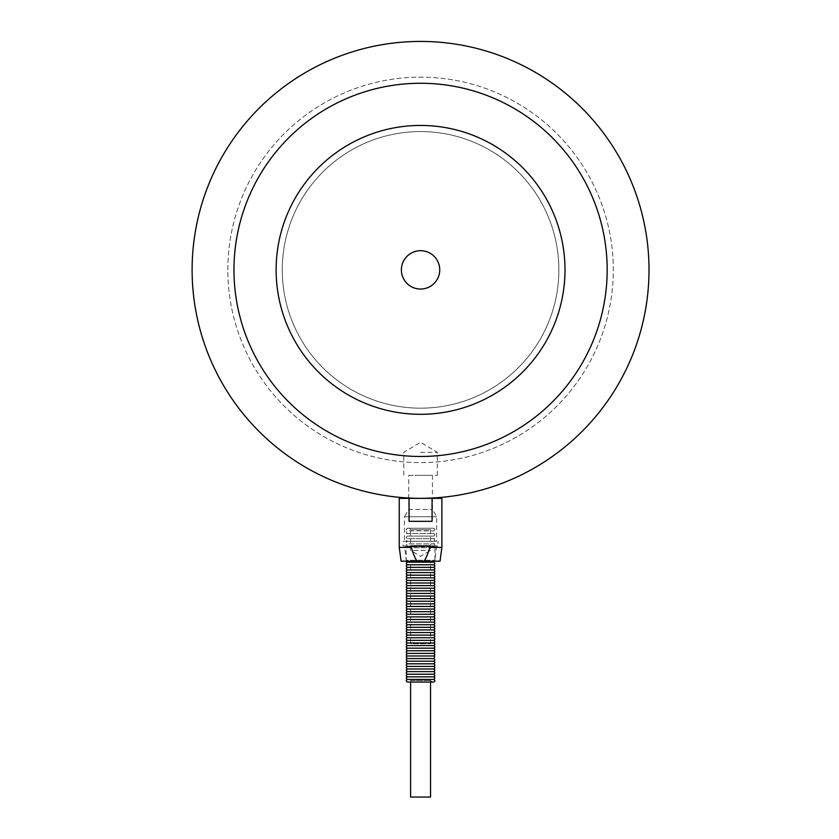 <?xml version="1.0" encoding="UTF-8"?>
<svg xmlns="http://www.w3.org/2000/svg" width="839" height="839" viewBox="0 0 839 839"><rect width="100%" height="100%" fill="white"/><g stroke="black" fill="none" stroke-linecap="round" stroke-linejoin="round"><path stroke-width="0.63" stroke-dasharray="4.2 3.15" d="M410.596 682.055L410.596 680.523L430.533 680.523L410.596 680.523L409.065 682.055L432.064 682.055L409.065 682.055M407.534 562.151L433.595 562.151M420.559 561.197L434.854 561.197L420.559 561.197M407.534 564.762L433.595 564.762M407.534 567.363L433.595 567.363M407.534 569.975L433.595 569.975M407.534 572.576L433.595 572.576M407.534 575.187L433.595 575.187M407.534 577.788L433.595 577.788M407.534 580.399L433.595 580.399M407.534 583.011L433.595 583.011M407.534 585.612L433.595 585.612M407.534 588.223L433.595 588.223M407.534 590.824L433.595 590.824M407.534 593.435L433.595 593.435M407.534 596.036L433.595 596.036M407.534 598.647L433.595 598.647M407.534 601.248L433.595 601.248M407.534 603.86L433.595 603.86M407.534 606.461L433.595 606.461M407.534 609.072L433.595 609.072M407.534 611.673L433.595 611.673M407.534 614.284L433.595 614.284M407.534 616.896L433.595 616.896M407.534 619.497L433.595 619.497M407.534 622.108L433.595 622.108M407.534 624.709L433.595 624.709M407.534 627.32L433.595 627.32M407.534 629.921L433.595 629.921M407.534 632.533L433.595 632.533M407.534 635.133L433.595 635.133M407.534 637.745L433.595 637.745M407.534 640.346L433.595 640.346M407.534 642.957L433.595 642.957M407.534 645.558L433.595 645.558M407.534 648.169L433.595 648.169M407.534 650.781L433.595 650.781M407.534 653.382L433.595 653.382M407.534 655.993L433.595 655.993M407.534 658.594L433.595 658.594M407.534 661.205L433.595 661.205M407.534 663.806L433.595 663.806M407.534 666.418L433.595 666.418M407.534 669.019L433.595 669.019M407.534 671.63L433.595 671.63M407.534 674.231L433.595 674.231M407.534 676.842L433.595 676.842M407.534 679.443L433.595 679.443M407.534 682.055L433.595 682.055M401.399 269.875A19.161 19.161 0 0 0 430.145 286.477A19.161 19.161 0 0 0 430.145 253.273A19.161 19.161 0 0 0 401.399 269.875M276.125 269.875A144.434 144.434 0 0 1 492.776 144.79A144.434 144.434 0 0 1 492.776 394.959A144.434 144.434 0 0 1 276.125 269.875M233.966 269.875A186.594 186.594 0 0 1 513.867 108.273A186.594 186.594 0 0 1 513.867 431.477A186.594 186.594 0 0 1 233.966 269.875M192.11 269.875A228.46 228.46 0 0 1 534.789 72.028A228.46 228.46 0 0 1 534.789 467.722A228.46 228.46 0 0 1 192.11 269.875M399.249 498.335L420.559 498.335C443.663 497.569 443.663 497.569 420.559 498.335C397.466 497.569 397.466 497.569 420.559 498.335L441.88 498.335M227.83 269.875A192.729 192.729 0 0 1 516.929 102.966A192.729 192.729 0 0 1 516.929 436.783A192.729 192.729 0 0 1 227.83 269.875A192.729 192.729 0 0 1 516.929 102.966A192.729 192.729 0 0 1 516.929 436.783A192.729 192.729 0 0 1 227.83 269.875M282.261 269.875A138.299 138.299 0 0 1 489.714 150.097A138.299 138.299 0 0 1 489.714 389.642A138.299 138.299 0 0 1 282.261 269.875A138.299 138.299 0 0 1 489.714 150.097A138.299 138.299 0 0 1 489.714 389.642A138.299 138.299 0 0 1 282.261 269.875M399.249 547.395L411.246 547.395C413.291 554.128 415.253 558.732 417.119 561.197L424.01 561.197C425.876 558.732 427.838 554.128 429.883 547.395L441.88 547.395M409.054 498.335L409.054 521.334L432.075 521.334L432.075 498.335M429.883 547.395L429.883 545.864L411.246 545.864L411.246 547.395M430.533 797.05L410.596 797.05M411.246 545.864L429.883 545.864L411.246 545.864M440.035 561.197L424.01 561.197M417.119 561.197L401.094 561.197M409.054 521.334L432.075 521.334L409.054 521.334M410.596 561.197L430.533 561.197L410.596 561.197L410.596 643.723L430.533 643.723L410.596 643.723M404.461 541.26L436.668 541.26L404.461 541.26L404.461 516.73L436.668 516.73L404.461 516.73L408.677 509.43L432.442 509.43L408.677 509.43L408.677 475.335L432.442 475.335L408.677 475.335M420.559 452.336L437.329 452.336L420.559 452.336M420.559 475.335L437.329 475.335L420.559 475.335M407.219 528.234L433.91 528.234L407.534 528.266C405.856 529.126 405.856 529.996 407.534 530.877L433.595 530.877L407.534 530.877C405.856 531.737 405.856 532.597 407.534 533.478L433.595 533.478L407.534 533.478C405.856 534.338 405.856 535.209 407.534 536.09L433.595 536.09L407.534 536.09C405.856 536.95 405.856 537.809 407.534 538.69L433.595 538.69L407.534 538.69C405.856 539.55 405.856 540.421 407.534 541.302L433.595 541.302L407.534 541.302C405.856 542.162 405.856 543.032 407.534 543.903L433.595 543.903L407.534 543.903C405.856 544.763 405.856 545.633 407.534 546.514L433.595 546.514L407.534 546.514L406.233 547.752L434.927 547.731L406.202 547.731L406.202 560.284L434.927 560.284L406.202 560.284L404.671 546.818L436.458 546.818L404.671 546.818L403.087 545.864L438.042 545.864L403.087 545.864L403.087 541.26L438.042 541.26L403.087 541.26M413.512 550.374L430.533 550.374L413.512 550.374M433.91 528.234L433.595 528.266C435.273 529.147 435.273 530.017 433.595 530.877C435.273 531.758 435.273 532.618 433.595 533.478C435.273 534.359 435.273 535.23 433.595 536.09C435.273 536.97 435.273 537.83 433.595 538.69C435.273 539.571 435.273 540.442 433.595 541.302C435.273 542.183 435.273 543.053 433.595 543.903C435.273 544.784 435.273 545.654 433.595 546.514L434.927 547.731L434.927 560.284L436.458 546.818L438.042 545.864L438.042 541.26M409.065 528.234C409.432 527.825 409.935 528.329 410.596 529.766L430.533 529.766L410.596 529.766L410.596 550.374L420.559 556.362L430.533 550.374L430.533 529.766L432.064 528.234L409.065 528.234L432.064 528.234M430.533 682.055L430.533 680.523L432.064 682.055M430.533 643.723L430.533 561.197M432.442 475.335L432.442 509.43L436.668 516.73L436.668 541.26M437.329 475.335L437.329 452.336L420.559 442.258L403.8 452.336L403.8 475.335"/><path stroke-width="1.26" d="M434.854 561.197L433.595 562.151L407.534 562.151C405.856 563.011 405.856 563.881 407.534 564.762C405.856 565.622 405.856 566.482 407.534 567.363C405.856 568.223 405.856 569.094 407.534 569.975C405.856 570.835 405.856 571.695 407.534 572.576C405.856 573.436 405.856 574.306 407.534 575.187C405.856 576.047 405.856 576.917 407.534 577.788C405.856 578.648 405.856 579.518 407.534 580.399C405.856 581.259 405.856 582.13 407.534 583.011C405.856 583.86 405.856 584.731 407.534 585.612C405.856 586.471 405.856 587.342 407.534 588.223C405.856 589.072 405.856 589.943 407.534 590.824C405.856 591.684 405.856 592.554 407.534 593.435C405.856 594.285 405.856 595.155 407.534 596.036C405.856 596.896 405.856 597.767 407.534 598.647C405.856 599.507 405.856 600.367 407.534 601.248C405.856 602.108 405.856 602.979 407.534 603.86C405.856 604.72 405.856 605.58 407.534 606.461C405.856 607.321 405.856 608.191 407.534 609.072C405.856 609.932 405.856 610.802 407.534 611.673C405.856 612.533 405.856 613.403 407.534 614.284C405.856 615.144 405.856 616.015 407.534 616.896C405.856 617.745 405.856 618.616 407.534 619.497C405.856 620.357 405.856 621.227 407.534 622.108C405.856 622.958 405.856 623.828 407.534 624.709C405.856 625.569 405.856 626.439 407.534 627.32C405.856 628.17 405.856 629.04 407.534 629.921C405.856 630.781 405.856 631.652 407.534 632.533C405.856 633.393 405.856 634.253 407.534 635.133C405.856 635.993 405.856 636.864 407.534 637.745C405.856 638.605 405.856 639.465 407.534 640.346C405.856 641.206 405.856 642.076 407.534 642.957C405.856 643.817 405.856 644.688 407.534 645.558C405.856 646.418 405.856 647.289 407.534 648.169C405.856 649.029 405.856 649.9 407.534 650.781C405.856 651.63 405.856 652.501 407.534 653.382C405.856 654.242 405.856 655.112 407.534 655.993C405.856 656.843 405.856 657.713 407.534 658.594C405.856 659.454 405.856 660.324 407.534 661.205C405.856 662.055 405.856 662.925 407.534 663.806C405.856 664.666 405.856 665.537 407.534 666.418C405.856 667.278 405.856 668.138 407.534 669.019C405.856 669.879 405.856 670.749 407.534 671.63C405.856 672.49 405.856 673.35 407.534 674.231C405.856 675.091 405.856 675.961 407.534 676.842C405.856 677.702 405.856 678.573 407.534 679.443C405.856 680.303 405.856 681.174 407.534 682.055L433.595 682.055C435.273 681.195 435.273 680.324 433.595 679.443L407.534 679.443M433.595 679.443C435.273 678.594 435.273 677.723 433.595 676.842C435.273 675.982 435.273 675.112 433.595 674.231C435.273 673.381 435.273 672.511 433.595 671.63C435.273 670.77 435.273 669.9 433.595 669.019C435.273 668.159 435.273 667.299 433.595 666.418C435.273 665.558 435.273 664.687 433.595 663.806C435.273 662.946 435.273 662.086 433.595 661.205C435.273 660.345 435.273 659.475 433.595 658.594C435.011 657 435.011 656.129 433.595 655.993C435.273 655.133 435.273 654.263 433.595 653.382C435.273 652.522 435.273 651.651 433.595 650.781C435.273 649.921 435.273 649.05 433.595 648.169C435.273 647.309 435.273 646.439 433.595 645.558C435.273 644.709 435.273 643.838 433.595 642.957C435.273 642.097 435.273 641.227 433.595 640.346C435.273 639.496 435.273 638.626 433.595 637.745C435.273 636.885 435.273 636.014 433.595 635.133C435.273 634.274 435.273 633.414 433.595 632.533C435.273 631.673 435.273 630.802 433.595 629.921C435.273 629.061 435.273 628.201 433.595 627.32C435.273 626.46 435.273 625.59 433.595 624.709C435.273 623.849 435.273 622.978 433.595 622.108C435.273 621.248 435.273 620.378 433.595 619.497C435.273 618.637 435.273 617.766 433.595 616.896C435.273 616.036 435.273 615.165 433.595 614.284C435.273 613.424 435.273 612.554 433.595 611.673C435.273 610.823 435.273 609.953 433.595 609.072C435.273 608.212 435.273 607.342 433.595 606.461C435.273 605.611 435.273 604.741 433.595 603.86C435.273 603 435.273 602.129 433.595 601.248C435.273 600.388 435.273 599.528 433.595 598.647C435.273 597.788 435.273 596.917 433.595 596.036C435.273 595.176 435.273 594.316 433.595 593.435C435.273 592.575 435.273 591.705 433.595 590.824C435.273 589.964 435.273 589.093 433.595 588.223C435.273 587.363 435.273 586.492 433.595 585.612C435.273 584.752 435.273 583.881 433.595 583.011C435.273 582.151 435.273 581.28 433.595 580.399C435.273 579.539 435.273 578.669 433.595 577.788C435.273 576.938 435.273 576.068 433.595 575.187C435.273 574.327 435.273 573.457 433.595 572.576C435.273 571.716 435.273 570.856 433.595 569.975C435.273 569.115 435.273 568.244 433.595 567.363C435.273 566.503 435.273 565.643 433.595 564.762L407.534 564.762M433.595 567.363L407.534 567.363M433.595 569.975L407.534 569.975M433.595 572.576L407.534 572.576M433.595 575.187L407.534 575.187M433.595 577.788L407.534 577.788M433.595 580.399L407.534 580.399M433.595 583.011L407.534 583.011M433.595 585.612L407.534 585.612M433.595 588.223L407.534 588.223M433.595 590.824L407.534 590.824M433.595 593.435L407.534 593.435M433.595 596.036L407.534 596.036M433.595 598.647L407.534 598.647M433.595 601.248L407.534 601.248M433.595 603.86L407.534 603.86M433.595 606.461L407.534 606.461M433.595 609.072L407.534 609.072M433.595 611.673L407.534 611.673M433.595 614.284L407.534 614.284M433.595 616.896L407.534 616.896M433.595 619.497L407.534 619.497M433.595 622.108L407.534 622.108M433.595 624.709L407.534 624.709M433.595 627.32L407.534 627.32M433.595 629.921L407.534 629.921M433.595 632.533L407.534 632.533M433.595 635.133L407.534 635.133M433.595 637.745L407.534 637.745M433.595 640.346L407.534 640.346M433.595 642.957L407.534 642.957M433.595 645.558L407.534 645.558M433.595 648.169L407.534 648.169M433.595 650.781L407.534 650.781M433.595 653.382L407.534 653.382M433.595 655.993L407.534 655.993M433.595 658.594L407.534 658.594M433.595 661.205L407.534 661.205M433.595 663.806L407.534 663.806M433.595 666.418L407.534 666.418M433.595 669.019L407.534 669.019M433.595 671.63L407.534 671.63M433.595 674.231L407.534 674.231M433.595 676.842L407.534 676.842M401.399 269.875A19.161 19.161 0 0 1 430.145 253.273A19.161 19.161 0 0 1 430.145 286.477A19.161 19.161 0 0 1 401.399 269.875M276.125 269.875A144.434 144.434 0 0 1 492.776 144.79A144.434 144.434 0 0 1 492.776 394.959A144.434 144.434 0 0 1 276.125 269.875M233.966 269.875A186.594 186.594 0 0 1 513.867 108.273A186.594 186.594 0 0 1 513.867 431.477A186.594 186.594 0 0 1 233.966 269.875M192.11 269.875A228.46 228.46 0 0 1 534.789 72.028A228.46 228.46 0 0 1 534.789 467.722A228.46 228.46 0 0 1 192.11 269.875M441.88 547.395L441.88 498.335L420.559 498.335C443.663 497.569 443.663 497.569 420.559 498.335C397.466 497.569 397.466 497.569 420.559 498.335L399.249 498.335L399.249 547.395L411.246 547.395L411.246 545.864L429.883 545.864L429.883 547.395C427.838 554.128 425.876 558.732 424.01 561.197L440.035 561.197L441.88 547.395L429.883 547.395M432.075 498.335L432.075 521.334L409.054 521.334L409.054 498.335M410.596 682.055L410.596 797.05L430.533 797.05L430.533 682.055M399.249 547.395L401.094 561.197L417.119 561.197C415.253 558.732 413.291 554.128 411.246 547.395M424.01 561.197L417.119 561.197M406.275 561.197L407.534 562.151M433.595 564.762C435.273 563.902 435.273 563.032 433.595 562.151M438.44 497.632L439.73 498.335M402.689 497.632L401.399 498.335"/></g></svg>
